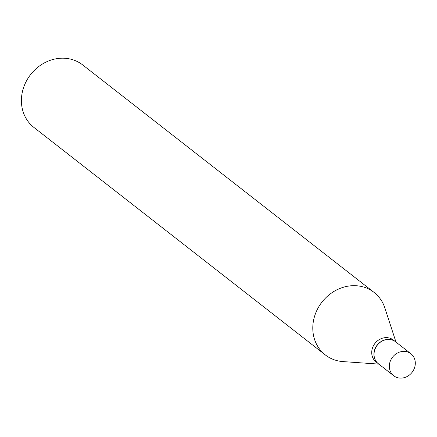 <?xml version="1.0" encoding="UTF-8"?>
<svg xmlns="http://www.w3.org/2000/svg" width="437" height="437" viewBox="0 0 437 437"><rect width="100%" height="100%" fill="white"/><g stroke="black" fill="none" stroke-linecap="round" stroke-linejoin="round"><path stroke-width="0.66" d="M397.812 377.748A13.957 12.367 -52 0 1 393.726 375.744A13.957 12.367 -52 0 1 391.159 359.28A13.957 12.367 -52 0 1 406.82 351.741A13.957 12.367 -52 0 1 410.9 353.746A13.957 12.367 -52 0 1 413.473 370.215A13.957 12.367 -52 0 1 397.812 377.748M393.726 375.744L378.437 363.808A13.957 12.367 -52 0 1 375.869 347.344A13.957 12.367 -52 0 1 391.53 339.806A13.957 12.367 -52 0 1 395.616 341.81L410.9 353.746M378.382 363.764A13.957 12.367 -52 0 1 378.322 363.721A13.957 12.367 -52 0 1 375.754 347.251A13.957 12.367 -52 0 1 391.41 339.718A13.957 12.367 -52 0 1 395.496 341.718A13.957 12.367 -52 0 1 395.556 341.767M378.322 363.721L376.12 362A13.957 12.367 -52 0 1 373.553 345.536A13.957 12.367 -52 0 1 389.214 337.998A13.957 12.367 -52 0 1 393.295 340.002L395.496 341.718M378.808 364.103L342.941 361.585A39.647 35.135 -52 0 1 336.905 360.607A39.647 35.135 -52 0 1 325.297 354.915L33.917 127.44A39.647 35.135 -52 0 1 26.619 80.659A39.647 35.135 -52 0 1 71.105 59.252A39.647 35.135 -52 0 1 82.708 64.938L374.094 292.419A39.647 35.135 -52 0 1 384.839 307.916L395.988 342.1M325.297 354.915A39.647 35.135 -52 0 1 318.005 308.134A39.647 35.135 -52 0 1 362.486 286.727A39.647 35.135 -52 0 1 374.094 292.419"/></g></svg>
